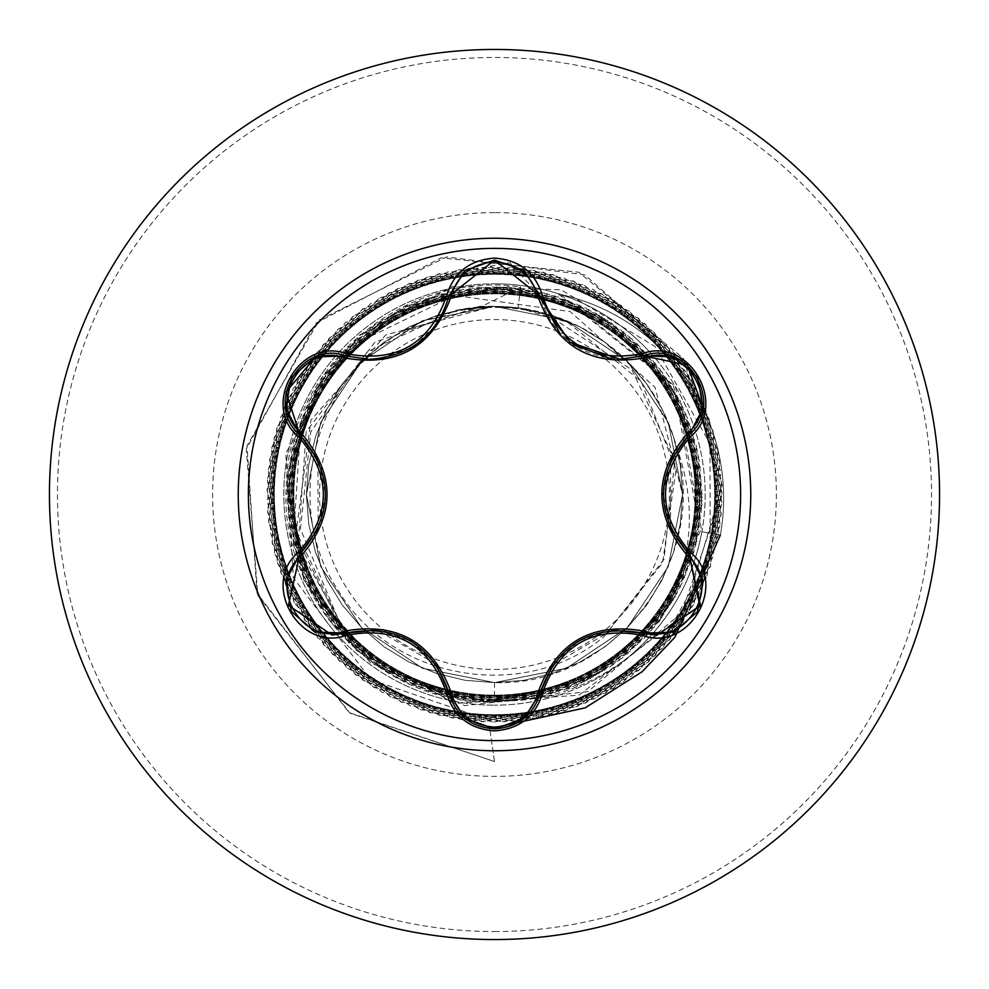 <?xml version="1.0" encoding="UTF-8"?>
<svg xmlns="http://www.w3.org/2000/svg" width="989" height="989" viewBox="0 0 989 989"><rect width="100%" height="100%" fill="white"/><g stroke="black" fill="none" stroke-linecap="round" stroke-linejoin="round"><path stroke-width="0.74" stroke-dasharray="4.95 3.71" d="M494.5 740.613A246.113 246.113 0 0 1 248.387 494.5A246.113 246.113 0 0 1 494.5 248.387A246.113 246.113 0 0 1 740.613 494.5A246.113 246.113 0 0 1 494.5 740.613M464.706 270.838L509.867 262.691L540.155 296.144C551.788 335.048 578.392 356.065 619.979 359.217M699.989 606.69L656.869 635.185L643.456 633.22M540.155 692.856C533.652 715.047 518.446 727.051 494.549 728.893M345.544 633.121L332.081 635.086L288.429 605.293L299.321 554.681M494.5 669.442A174.942 174.942 0 0 0 669.442 494.5A174.942 174.942 0 0 0 494.5 319.558A174.942 174.942 0 0 0 319.558 494.5A174.942 174.942 0 0 0 494.5 669.442M494.5 939.55A445.05 445.05 0 0 0 939.55 494.5A445.05 445.05 0 0 0 494.5 49.45A445.05 445.05 0 0 0 49.45 494.5A445.05 445.05 0 0 0 494.5 939.55A445.05 445.05 0 0 0 939.55 494.5A445.05 445.05 0 0 0 494.5 49.45M454.174 701.288A210.682 210.682 0 0 0 494.5 705.182A210.682 210.682 0 0 1 283.818 494.5A210.682 210.682 0 0 1 494.5 283.818A210.682 210.682 0 0 0 451.59 700.768M494.5 283.818A210.682 210.682 0 0 1 651.59 354.124A210.682 210.682 0 0 0 494.5 283.818A210.682 210.682 0 0 1 560.479 294.413L558.328 293.943L673.707 386.118L700.2 531.464L659.366 621.512C692.547 565.362 698.185 506.9 676.291 446.138A188.108 188.108 0 0 0 455.768 310.422L367.216 351.899L310.769 431.81L300.458 528.93L338.275 619.337C377.959 670.258 430.042 697.492 494.5 701.016C544.135 702.413 588.838 687.738 628.608 656.98A210.682 210.682 0 0 1 494.5 705.182A210.682 210.682 0 0 0 651.603 354.124A210.682 210.682 0 0 1 494.5 705.182M664.163 352.22A208.79 208.79 0 0 0 560.479 294.413L675.487 386.65L701.856 531.761C692.337 582.014 667.921 623.75 628.608 656.98M544.173 313.612L518.075 307.876A188.108 188.108 0 0 0 494.5 306.392L465.077 308.704L436.372 315.602L409.1 326.889L383.93 342.318L361.492 361.492L342.318 383.93L326.889 409.1L315.602 436.372L308.704 465.077L306.392 494.5L308.704 523.923L315.602 552.628L326.889 579.9L342.318 605.07L361.492 627.508L383.93 646.682L409.1 662.111L436.372 673.398L465.077 680.296L494.5 682.608L566.264 668.379L627.199 627.83L668.168 566.784L682.608 494.685L668.329 422.624L627.57 361.541L566.536 320.733L494.5 306.392A188.108 188.108 0 0 0 493.35 306.392L421.549 321.116L360.861 362.122L320.448 423.168L306.392 495.007L320.844 566.796L361.628 627.644L422.612 668.329L494.5 682.608C613.477 686.898 711.017 560.021 676.291 446.138M494.5 682.608L494.5 702.079C378.293 705.664 275.968 596.392 286.612 480.864C290.741 364.558 405.96 269.564 520.709 287.057L518.075 307.876L494.5 306.392L422.575 320.683L361.554 361.418L320.745 422.439L306.392 494.451L320.683 566.413L361.393 627.422L422.328 668.205L494.5 682.608L523.923 680.296L552.628 673.398L579.9 662.111L605.07 646.682L627.508 627.508L646.682 605.07L662.111 579.9L673.398 552.628L680.296 523.923L682.608 494.5L680.296 465.077L673.398 436.372L662.111 409.1L646.682 383.93L627.508 361.492L605.07 342.318L579.9 326.889L552.628 315.602L523.923 308.704L494.5 306.392L465.077 308.704L436.372 315.602L409.1 326.889L383.93 342.318L361.492 361.492L342.318 383.93L326.889 409.1L315.602 436.372L308.704 465.077L306.392 494.5L308.704 523.923L315.602 552.628L326.889 579.9L342.318 605.07L361.492 627.508L383.93 646.682L409.1 662.111L436.372 673.398L465.077 680.296L494.5 682.608L566.45 668.304L627.434 627.595L668.218 566.66L682.608 494.5L668.267 422.464L627.471 361.442L566.45 320.696L494.5 306.392L422.526 320.708L361.517 361.455L320.745 422.439L306.392 494.389L320.683 566.413L361.479 627.508L422.538 668.292L494.5 682.608L566.524 668.267L627.533 627.483L668.292 566.487L682.608 494.562L668.329 422.6L627.582 361.554L566.512 320.72L494.5 306.392L465.077 308.704L436.372 315.602L409.1 326.889L383.93 342.318L361.492 361.492L342.318 383.93L326.889 409.1L315.602 436.372L308.704 465.077L306.392 494.5L308.704 523.923L315.602 552.628L326.889 579.9L342.318 605.07L361.492 627.508L383.93 646.682L409.1 662.111L436.372 673.398L465.077 680.296L494.5 682.608L523.923 680.296L552.628 673.398L579.9 662.111L605.07 646.682L627.508 627.508L646.682 605.07L662.111 579.9L673.398 552.628L680.296 523.923L682.608 494.5L680.296 465.077L673.398 436.372L662.111 409.1L646.682 383.93L627.508 361.492L605.07 342.318L579.9 326.889L552.628 315.602L523.923 308.704L494.5 306.392L422.538 320.696L361.504 361.467L320.696 422.55L306.392 494.599L320.745 566.573L361.529 627.558L422.538 668.292L494.5 682.608L566.45 668.304L627.459 627.558L668.267 566.549L682.608 494.525L668.267 422.464L627.471 361.442L566.45 320.696L494.5 306.392L465.077 308.704L436.372 315.602L409.1 326.889L383.93 342.318L361.492 361.492L342.318 383.93L326.889 409.1L315.602 436.372L308.704 465.077L306.392 494.5L308.704 523.923L315.602 552.628L326.889 579.9L342.318 605.07L361.492 627.508L383.93 646.682L409.1 662.111L436.372 673.398L465.077 680.296L494.5 682.608L523.923 680.296L552.628 673.398L579.9 662.111L605.07 646.682L627.508 627.508L646.682 605.07L662.111 579.9L673.398 552.628L680.296 523.923L682.608 494.5L680.296 465.077L673.398 436.372L662.111 409.1L646.682 383.93L627.508 361.492L605.07 342.318L579.9 326.889L552.628 315.602L523.923 308.704L494.5 306.392L422.464 320.733L361.442 361.529L320.696 422.538L306.392 494.475L320.683 566.425L361.43 627.446L422.464 668.267L494.5 682.608L566.499 668.28L627.57 627.459L668.329 566.388L682.608 494.413L668.28 422.476L627.521 361.492L566.512 320.72L494.5 306.392L465.077 308.704L436.372 315.602L409.1 326.889L383.93 342.318L361.492 361.492L342.318 383.93L326.889 409.1L315.602 436.372L308.704 465.077L306.392 494.5L308.704 523.923L315.602 552.628L326.889 579.9L342.318 605.07L361.492 627.508L383.93 646.682L409.1 662.111L436.372 673.398L465.077 680.296L494.5 682.608L523.923 680.296L552.628 673.398L579.9 662.111L605.07 646.682L627.508 627.508L646.682 605.07L662.111 579.9L673.398 552.628L680.296 523.923L682.608 494.5L680.296 465.077L673.398 436.372L662.111 409.1L646.682 383.93L627.508 361.492L605.07 342.318L579.9 326.889L552.628 315.602L523.923 308.704L494.5 306.392L422.538 320.696L361.541 361.442L320.745 422.439L306.392 494.438L320.72 566.499L361.529 627.545L422.55 668.304L494.5 682.608L566.487 668.292L627.496 627.533L668.255 566.549L682.608 494.599L668.329 422.6L627.533 361.517L566.474 320.708L494.5 306.392L465.077 308.704L436.372 315.602L409.1 326.889L383.93 342.318L361.492 361.492L342.318 383.93L326.889 409.1L315.602 436.372L308.704 465.077L306.392 494.5L308.704 523.923L315.602 552.628L326.889 579.9L342.318 605.07L361.492 627.508L383.93 646.682L409.1 662.111L436.372 673.398L465.077 680.296L494.5 682.608L523.923 680.296L552.628 673.398L579.9 662.111L605.07 646.682L627.508 627.508L646.682 605.07L662.111 579.9L673.398 552.628L680.296 523.923L682.608 494.5L680.296 465.077L673.398 436.372L662.111 409.1L646.682 383.93L627.508 361.492L605.07 342.318L579.9 326.889L552.628 315.602L523.923 308.704L494.5 306.392L422.513 320.708L361.455 361.529L320.671 422.612L306.392 494.599L320.733 566.549L361.504 627.533L422.501 668.28L494.5 682.608L566.45 668.304L627.483 627.545L668.292 566.487L682.608 494.426L668.255 422.427L627.459 361.442L566.462 320.696L494.5 306.392L465.077 308.704L436.372 315.602L409.1 326.889L383.93 342.318L361.492 361.492L342.318 383.93L326.889 409.1L315.602 436.372L308.704 465.077L306.392 494.5L308.704 523.923L315.602 552.628L326.889 579.9L342.318 605.07L361.492 627.508L383.93 646.682L409.1 662.111L436.372 673.398L465.077 680.296L494.5 682.608L523.923 680.296L552.628 673.398L579.9 662.111L605.07 646.682L627.508 627.508L646.682 605.07L662.111 579.9L673.398 552.628L680.296 523.923L682.608 494.5L680.296 465.077L673.398 436.372L662.111 409.1L646.682 383.93L627.508 361.492L605.07 342.318L579.9 326.889L552.628 315.602L523.923 308.704L494.5 306.392L422.501 320.72L361.492 361.479L320.733 422.464L306.392 494.401L320.671 566.388L361.442 627.459L422.513 668.292L494.5 682.608L566.536 668.267L627.57 627.459L668.317 566.425L682.608 494.488L668.304 422.55L627.57 361.541L566.536 320.733L494.5 306.392L465.077 308.704L436.372 315.602L409.1 326.889L383.93 342.318L361.492 361.492L342.318 383.93L326.889 409.1L315.602 436.372L308.704 465.077L306.392 494.5L308.704 523.923L315.602 552.628L326.889 579.9L342.318 605.07L361.492 627.508L383.93 646.682L409.1 662.111L436.372 673.398L465.077 680.296L494.5 682.608L523.923 680.296L552.628 673.398L579.9 662.111L605.07 646.682L627.508 627.508L646.682 605.07L662.111 579.9L673.398 552.628L680.296 523.923L682.608 494.5L680.296 465.077L673.398 436.372L662.111 409.1L646.682 383.93L627.508 361.492L605.07 342.318L579.9 326.889L552.628 315.602L523.923 308.704L494.5 306.392L422.55 320.696L361.529 361.442L320.72 422.476L306.392 494.537L320.745 566.561L361.541 627.558L422.55 668.304L494.5 682.608L566.462 668.304L627.471 627.558L668.255 566.573L682.608 494.587L668.292 422.538L627.496 361.467L566.462 320.696L494.5 306.392L465.077 308.704L436.372 315.602L409.1 326.889L383.93 342.318L361.492 361.492L342.318 383.93L326.889 409.1L315.602 436.372L308.704 465.077L306.392 494.5L308.704 523.923L315.602 552.628L326.889 579.9L342.318 605.07L361.492 627.508L383.93 646.682L409.1 662.111L436.372 673.398L465.077 680.296L494.5 682.608L523.923 680.296L552.628 673.398L579.9 662.111L605.07 646.682L627.508 627.508L646.682 605.07L662.111 579.9L673.398 552.628L680.296 523.923L682.608 494.5L680.296 465.077L673.398 436.372L662.111 409.1L646.682 383.93L627.508 361.492L605.07 342.318L579.9 326.889L552.628 315.602L523.923 308.704L494.5 306.392L422.476 320.72L361.418 361.554L320.683 422.587L306.392 494.537L320.708 566.474L361.455 627.471L422.464 668.267L494.5 682.608L566.474 668.292L627.521 627.496L668.317 566.4L682.608 494.389L668.255 422.439L627.483 361.455L566.487 320.708L494.5 306.392L465.077 308.704L436.372 315.602L409.1 326.889L383.93 342.318L361.492 361.492L342.318 383.93L326.889 409.1L315.602 436.372L308.704 465.077L306.392 494.5L308.704 523.923L315.602 552.628L326.889 579.9L342.318 605.07L361.492 627.508L383.93 646.682L409.1 662.111L436.372 673.398L465.077 680.296L494.5 682.608L523.923 680.296L552.628 673.398L579.9 662.111L605.07 646.682L627.508 627.508L646.682 605.07L662.111 579.9L673.398 552.628L680.296 523.923L682.608 494.5L680.296 465.077L673.398 436.372L662.111 409.1L646.682 383.93L627.508 361.492L605.07 342.318L579.9 326.889L552.628 315.602L523.923 308.704L494.5 306.392L422.526 320.708L361.529 361.455L320.745 422.427L306.392 494.401L320.683 566.425L361.492 627.521L422.538 668.304L494.5 682.608L566.524 668.28L627.533 627.496L668.28 566.499L682.608 494.574L668.329 422.612L627.57 361.554L566.499 320.72L494.5 306.392L465.077 308.704L436.372 315.602L409.1 326.889L383.93 342.318L361.492 361.492L342.318 383.93L326.889 409.1L315.602 436.372L308.704 465.077L306.392 494.5L308.704 523.923L315.602 552.628L326.889 579.9L342.318 605.07L361.492 627.508L383.93 646.682L409.1 662.111L436.372 673.398L465.077 680.296L494.5 682.608L523.923 680.296L552.628 673.398L579.9 662.111L605.07 646.682L627.508 627.508L646.682 605.07L662.111 579.9L673.398 552.628L680.296 523.923L682.608 494.5L680.296 465.077L673.398 436.372L662.111 409.1L646.682 383.93L627.508 361.492L605.07 342.318L579.9 326.889L552.628 315.602L523.923 308.704L494.5 306.392L422.538 320.696L361.492 361.479L320.683 422.563L306.392 494.599L320.745 566.573L361.529 627.558L422.526 668.292L494.5 682.608L566.45 668.304L627.471 627.558L668.267 566.549L682.608 494.5L668.267 422.464L627.471 361.442L566.45 320.696L494.5 306.392L465.077 308.704L436.372 315.602L409.1 326.889L383.93 342.318L361.492 361.492L342.318 383.93L326.889 409.1L315.602 436.372L308.704 465.077L306.392 494.5L308.704 523.923L315.602 552.628L326.889 579.9L342.318 605.07L361.492 627.508L383.93 646.682L409.1 662.111L436.372 673.398L465.077 680.296L494.5 682.608L523.923 680.296L552.628 673.398L579.9 662.111L605.07 646.682L627.508 627.508L646.682 605.07L662.111 579.9L673.398 552.628L680.296 523.923L682.608 494.5L680.296 465.077L673.398 436.372L662.111 409.1L646.682 383.93L627.508 361.492L605.07 342.318L579.9 326.889L552.628 315.602L523.923 308.704L494.5 306.392L422.464 320.733L361.455 361.529L320.708 422.526L306.392 494.463L320.683 566.413L361.418 627.446L422.476 668.267L494.5 682.608L566.499 668.28L627.57 627.446L668.329 566.388L682.608 494.426L668.28 422.488L627.521 361.504L566.524 320.72L494.5 306.392L465.077 308.704L436.372 315.602L409.1 326.889L383.93 342.318L361.492 361.492L342.318 383.93L326.889 409.1L315.602 436.372L308.704 465.077L306.392 494.5L308.704 523.923L315.602 552.628L326.889 579.9L342.318 605.07L361.492 627.508L383.93 646.682L409.1 662.111L436.372 673.398L465.077 680.296L494.5 682.608L523.923 680.296L552.628 673.398L579.9 662.111L605.07 646.682L627.508 627.508L646.682 605.07L662.111 579.9L673.398 552.628L680.296 523.923L682.608 494.5L680.296 465.077L673.398 436.372L662.111 409.1L646.682 383.93L627.508 361.492L605.07 342.318L579.9 326.889L552.628 315.602L523.923 308.704L494.5 306.392L422.55 320.696L361.541 361.442L320.745 422.439L306.392 494.451L320.72 566.512L361.529 627.558L422.55 668.304L494.5 682.608L566.487 668.292L627.483 627.545L668.255 566.561L682.608 494.611L668.329 422.6L627.521 361.504L566.474 320.708L494.5 306.392L465.077 308.704L436.372 315.602L409.1 326.889L383.93 342.318L361.492 361.492L342.318 383.93L326.889 409.1L315.602 436.372L308.704 465.077L306.392 494.5L308.704 523.923L315.602 552.628L326.889 579.9L342.318 605.07L361.492 627.508L383.93 646.682L409.1 662.111L436.372 673.398L465.077 680.296L494.5 682.608L523.923 680.296L552.628 673.398L579.9 662.111L605.07 646.682L627.508 627.508L646.682 605.07L662.111 579.9L673.398 552.628L680.296 523.923L682.608 494.5L680.296 465.077L673.398 436.372L662.111 409.1L646.682 383.93L627.508 361.492L605.07 342.318L579.9 326.889L552.628 315.602L523.923 308.704L494.5 306.392L422.513 320.708L361.442 361.529L320.671 422.612L306.392 494.599L320.733 566.536L361.492 627.521L422.501 668.28L494.5 682.608L566.45 668.304L627.483 627.533L668.292 566.474L682.608 494.413L668.255 422.427L627.471 361.442L566.462 320.696L494.5 306.392L465.077 308.704L436.372 315.602L409.1 326.889L383.93 342.318L361.492 361.492L342.318 383.93L326.889 409.1L315.602 436.372L308.704 465.077L306.392 494.5L308.704 523.923L315.602 552.628L326.889 579.9L342.318 605.07L361.492 627.508L383.93 646.682L409.1 662.111L436.372 673.398L465.077 680.296L494.5 682.608L523.923 680.296L552.628 673.398L579.9 662.111L605.07 646.682L627.508 627.508L646.682 605.07L662.111 579.9L673.398 552.628L680.296 523.923L682.608 494.5L680.296 465.077L673.398 436.372L662.111 409.1L646.682 383.93L627.508 361.492L605.07 342.318L579.9 326.889L552.628 315.602L523.923 308.704L494.5 306.392L422.501 320.72L361.504 361.479L320.733 422.451L306.392 494.401L320.671 566.388L361.455 627.471L422.513 668.292L494.5 682.608L566.536 668.267L627.57 627.459L668.304 566.437L682.608 494.5L668.304 422.563L627.57 361.541L566.536 320.733L494.5 306.392L465.077 308.704L436.372 315.602L409.1 326.889L383.93 342.318L361.492 361.492L342.318 383.93L326.889 409.1L315.602 436.372L308.704 465.077L306.392 494.5L308.704 523.923L315.602 552.628L326.889 579.9L342.318 605.07L361.492 627.508L383.93 646.682L409.1 662.111L436.372 673.398L465.077 680.296L494.5 682.608L523.923 680.296L552.628 673.398L579.9 662.111L605.07 646.682L627.508 627.508L646.682 605.07L662.111 579.9L673.398 552.628L680.296 523.923L682.608 494.5L680.296 465.077L673.398 436.372L662.111 409.1L646.682 383.93L627.508 361.492L605.07 342.318L579.9 326.889L552.628 315.602L523.923 308.704L494.5 306.392L422.55 320.696L361.529 361.455L320.72 422.488L306.392 494.562L320.745 566.561L361.541 627.558L422.55 668.304L494.5 682.608L566.462 668.304L627.471 627.558L668.255 566.573L682.608 494.574L668.292 422.513L627.483 361.455L566.45 320.696L494.5 306.392L465.077 308.704L436.372 315.602L409.1 326.889L383.93 342.318L361.492 361.492L342.318 383.93L326.889 409.1L315.602 436.372L308.704 465.077L306.392 494.5L308.704 523.923L315.602 552.628L326.889 579.9L342.318 605.07L361.492 627.508L383.93 646.682L409.1 662.111L436.372 673.398L465.077 680.296L494.5 682.608L523.923 680.296L552.628 673.398L579.9 662.111L605.07 646.682L627.508 627.508L646.682 605.07L662.111 579.9L673.398 552.628L680.296 523.923L682.608 494.5L680.296 465.077L673.398 436.372L662.111 409.1L646.682 383.93L627.508 361.492L605.07 342.318L579.9 326.889L552.628 315.602L523.923 308.704L494.5 306.392L422.476 320.733L361.43 361.554L320.683 422.587L306.392 494.525L320.696 566.462L361.442 627.471L422.464 668.267L494.5 682.608L566.474 668.292L627.533 627.496L668.329 566.4L682.608 494.389L668.255 422.439L627.483 361.467L566.487 320.708L494.5 306.392L465.077 308.704L436.372 315.602L409.1 326.889L383.93 342.318L361.492 361.492L342.318 383.93L326.889 409.1L315.602 436.372L308.704 465.077L306.392 494.5L308.704 523.923L315.602 552.628L326.889 579.9L342.318 605.07L361.492 627.508L383.93 646.682L409.1 662.111L436.372 673.398L465.077 680.296L494.5 682.608L523.923 680.296L552.628 673.398L579.9 662.111L605.07 646.682L627.508 627.508L646.682 605.07L662.111 579.9L673.398 552.628L680.296 523.923L682.608 494.5L680.296 465.077L673.398 436.372L662.111 409.1L646.682 383.93L627.508 361.492L605.07 342.318L579.9 326.889L552.628 315.602L523.923 308.704L494.5 306.392L422.538 320.708L361.529 361.442L320.745 422.427L306.392 494.401L320.696 566.437L361.504 627.521L422.538 668.304L494.5 682.608L566.512 668.28L627.521 627.508L668.28 566.524L682.608 494.587L668.329 422.612L627.57 361.541L566.499 320.72L494.5 306.392L465.077 308.704L436.372 315.602L409.1 326.889L383.93 342.318L361.492 361.492L342.318 383.93L326.889 409.1L315.602 436.372L308.704 465.077L306.392 494.5L308.704 523.923L315.602 552.628L326.889 579.9L342.318 605.07L361.492 627.508L383.93 646.682L409.1 662.111L436.372 673.398L465.077 680.296L494.5 682.608L523.923 680.296L552.628 673.398L579.9 662.111L605.07 646.682L627.508 627.508L646.682 605.07L662.111 579.9L673.398 552.628L680.296 523.923L682.608 494.5L680.296 465.077L673.398 436.372L662.111 409.1L646.682 383.93L627.508 361.492L605.07 342.318L579.9 326.889L552.628 315.602L523.923 308.704L494.5 306.392L422.538 320.708L361.492 361.492L320.683 422.587L306.392 494.599L320.745 566.573L361.529 627.545L422.526 668.292L494.5 682.608L566.45 668.304L627.471 627.558L668.267 566.536L682.608 494.488L668.267 422.451L627.459 361.442L566.45 320.696L494.5 306.392L465.077 308.704L436.372 315.602L409.1 326.889L383.93 342.318L361.492 361.492L342.318 383.93L326.889 409.1L315.602 436.372L308.704 465.077L306.392 494.5L308.704 523.923L315.602 552.628L326.889 579.9L342.318 605.07L361.492 627.508L383.93 646.682L409.1 662.111L436.372 673.398L465.077 680.296L494.5 682.608L523.923 680.296L552.628 673.398L579.9 662.111L605.07 646.682L627.508 627.508L646.682 605.07L662.111 579.9L673.398 552.628L680.296 523.923L682.608 494.5L680.296 465.077L673.398 436.372L662.111 409.1L646.682 383.93L627.508 361.492L605.07 342.318L579.9 326.889L552.628 315.602L523.923 308.704L494.5 306.392L422.464 320.733L361.455 361.517L320.708 422.513L306.392 494.451L320.671 566.4L361.418 627.446L422.488 668.28L494.5 682.608L566.512 668.28L627.57 627.446L668.329 566.4L682.608 494.438L668.28 422.501L627.533 361.517L566.524 320.733L494.5 306.392L465.077 308.704L436.372 315.602L409.1 326.889L383.93 342.318L361.492 361.492L342.318 383.93L326.889 409.1L315.602 436.372L308.704 465.077L306.392 494.5L308.704 523.923L315.602 552.628L326.889 579.9L342.318 605.07L361.492 627.508L383.93 646.682L409.1 662.111L436.372 673.398L465.077 680.296L494.5 682.608L523.923 680.296L552.628 673.398L579.9 662.111L605.07 646.682L627.508 627.508L646.682 605.07L662.111 579.9L673.398 552.628L680.296 523.923L682.608 494.5L680.296 465.077L673.398 436.372L662.111 409.1L646.682 383.93L627.508 361.492L605.07 342.318L579.9 326.889L552.628 315.602L523.923 308.704L494.5 306.392L422.55 320.696L361.541 361.442L320.745 422.451L306.392 494.475L320.733 566.524L361.529 627.558L422.55 668.304L494.5 682.608L566.474 668.292L627.483 627.545L668.255 566.561L682.608 494.611L668.317 422.587L627.521 361.492L566.462 320.708L494.5 306.392L465.077 308.704L436.372 315.602L409.1 326.889L383.93 342.318L361.492 361.492L342.318 383.93L326.889 409.1L315.602 436.372L308.704 465.077L306.392 494.5L308.704 523.923L315.602 552.628L326.889 579.9L342.318 605.07L361.492 627.508L383.93 646.682L409.1 662.111L436.372 673.398L465.077 680.296L494.5 682.608L523.923 680.296L552.628 673.398L579.9 662.111L605.07 646.682L627.508 627.508L646.682 605.07L662.111 579.9L673.398 552.628L680.296 523.923L682.608 494.5L680.296 465.077L673.398 436.372L662.111 409.1L646.682 383.93L627.508 361.492L605.07 342.318L579.9 326.889L552.628 315.602L523.923 308.704L494.5 306.392L455.768 310.422M520.709 287.057L481.408 306.615L404.6 330.413C313.674 378.342 280.827 506.714 339.252 591.978C392.546 680.247 524.417 703.179 603.747 636.867L663.99 559.329L674.832 460.639L631.922 369.874L546.905 314.44M518.075 307.876L567.414 322.191L641.218 381.457L676.068 469.219L662.519 562.852L603.747 636.867M338.275 619.337L294.129 527.298L300.879 423.898L358.29 335.778L452.9 286.402L561.122 289.789L655.101 346.595L709.954 443.517L710.238 556.436L654.409 656.375L554.631 713.984L439.413 715.294L338.312 660.009L277.266 562.284L271.901 447.176L323.626 344.209L419.151 279.776L533.986 270.38L638.709 318.458L706.455 411.671L719.856 526.111L675.487 632.453L584.709 703.426L470.801 720.833L362.975 680.209L288.862 591.978L267.475 478.75L304.291 369.565L389.876 292.41L502.288 267.067L612.698 300.038L692.794 382.854L722.069 494.302L692.992 605.8L613.019 688.764L502.672 721.921L390.222 696.763L304.501 619.757L267.512 510.633L288.701 397.368L362.666 309.013L470.418 268.204L584.363 285.425L675.252 356.238L719.807 462.506L706.591 576.97L639.005 670.295L534.369 718.546L419.509 709.36L323.873 645.075L271.987 542.195L277.143 427.087L338.04 329.25L439.042 273.792L554.26 274.917L654.162 332.341L713.131 431.34L716.036 546.521L662.16 648.376L565.288 710.782L450.267 717.73L346.595 667.451L280.839 572.816L269.861 458.117L316.48 352.739L408.741 283.707L522.983 268.724L629.931 311.622L702.153 401.398L721.142 515.059L682.014 623.441L594.822 698.766L481.903 721.723L372.21 686.415L293.881 601.918L266.981 489.864L298.418 379.01L380.122 297.763L491.162 266.956L603.043 294.487L687.108 373.298L721.785 483.188L698.197 595.971L622.378 682.744L513.773 721.253L400.236 701.621L310.855 628.893L268.563 521.71L284.202 407.542L353.753 315.676L459.391 269.663L574.028 281.284L668.28 347.572L717.977 451.528L710.374 566.512L647.424 663.026L545.273 716.333L430.104 712.76L331.439 653.235L274.583 553.012L274.114 437.793L330.141 337.101L428.311 276.772L543.456 272.259L646.04 324.726L709.781 420.721L718.323 535.63L669.479 639.994L575.771 707.061L461.233 719.621L355.224 674.473L284.919 583.176L268.353 469.145L309.767 361.615L398.542 288.158L511.919 267.599L620.832 305.218L697.356 391.36L721.871 503.957L688.097 614.12L604.687 693.623L493.017 722.069L381.742 692.164L299.37 611.585L267.03 500.99L293.004 388.739L370.64 303.586L480.036 267.389L593.14 289.418L680.951 364.026L720.969 472.087L702.907 585.896L631.427 676.266L524.838 720.041L410.472 705.985L317.642 637.707L270.17 532.725L280.196 417.927L345.173 322.773L448.437 271.641L563.507 277.649L660.887 339.252L715.603 440.661L713.638 555.867L655.484 655.348L556.053 713.588L440.847 715.653L339.388 661.023L277.711 563.693L271.604 448.635L322.649 345.322L417.754 280.27L532.527 270.133L637.559 317.531L705.911 410.287L720.066 524.64L676.377 631.266L586.069 702.833L472.272 720.981L364.187 681.062L289.505 593.313L267.376 480.234L303.487 370.801L388.566 293.09L500.805 267.018L611.425 299.271L692.065 381.569L722.057 492.831L693.709 604.514L614.28 687.985L504.143 721.859L391.533 697.443L305.329 620.993L267.611 512.104L288.071 398.715L361.455 309.878L468.947 268.365L582.991 284.844L674.35 355.076L719.596 461.047L707.123 575.598L640.143 669.355L535.828 718.286L420.906 709.842L324.862 646.188L272.296 543.641L276.71 428.497L336.965 330.277L437.608 274.163L552.826 274.534L653.099 331.303L712.71 429.918L716.37 545.087L663.149 647.288L566.697 710.312L451.726 718.014L347.72 668.403L281.346 574.213L269.626 459.576L315.565 353.901L407.369 284.276L521.512 268.538L628.744 310.744L701.547 400.051L721.265 513.588L682.855 622.217L596.144 698.11L483.374 721.797L373.459 687.207L294.586 603.216L266.956 491.348L297.664 380.295L378.849 298.517L489.679 266.981L601.745 293.782L686.317 372.049L721.71 481.705L698.852 594.649L623.602 681.903L515.244 721.117L401.583 702.227L311.733 630.08L268.748 523.181L283.645 408.914L352.591 316.604L457.932 269.886L572.643 280.765L667.315 346.447L717.693 450.082L710.831 565.102L648.524 662.024L546.719 715.999L431.525 713.18L332.477 654.298L274.967 554.446L273.743 439.227L329.127 338.176L426.902 277.204L542.009 271.95L644.939 323.749L709.298 419.324L718.583 534.184L670.418 638.857L577.156 706.529L462.704 719.831L356.399 675.376L285.5 584.536L268.192 470.616L308.902 362.815L397.195 288.788L510.435 267.487L619.596 304.402L696.676 390.049L721.933 502.474L688.863 612.859L605.973 692.893L494.5 722.069L370.813 679.616L293.362 577.811L285.821 452.987L347.535 347.535L454.915 295.488L570.257 311.597L655.002 387.255L682.608 494.5M481.408 306.615L479.257 306.33L375.016 342.07L306.145 431.661L297.986 547.201L356.374 650.478L464.583 705.627L588.035 691.546L685.365 609.842L722.217 485.29L683.374 358.401L578.763 272.247L441.181 257.857L316.01 323.082L246.273 449.018L257.845 595.341L349.97 713.193L494.5 761.53L349.006 712.513L257.016 593.177L247.015 445.705L319.224 320.016L446.546 256.905L584.635 274.806L687.33 364.545L722.106 493.474L680.271 617.272L578.961 695.205L454.272 703.488L348.487 642.491L295.723 535.543L310.942 420.152L385.858 334.838L493.35 306.392M479.257 306.33L492.806 306.33M659.366 621.512L574.98 687.775L469.466 702.351L370.455 662.939L303.808 580.098L286.575 474.943L323.304 375.177L404.637 306.355L509.112 286.674L609.892 321.24L680.259 400.916L702.054 505.194L669.454 606.368L590.829 678.38L487.033 701.943L385.005 670.851L311.992 593.4L286.971 489.716L316.641 387.478L393.239 313.29L496.416 286.921L599.186 315.244L674.313 390.766L702.079 493.659L675.141 596.763L600.632 672.903L498.097 702.054L394.71 676.525L317.506 602.969L287.02 500.966L311.189 397.084L383.571 319.039L485.352 287.119L589.333 309.841L668.515 381.321L701.733 482.434L680.358 586.947L610.114 666.907L509.236 701.56L404.662 681.644L323.601 612.327L287.663 512.117L306.207 407.109L374.324 325.245L474.176 287.91L579.319 305.032L662.148 372.087L700.793 471.407L685.093 576.76L619.126 660.504L520.412 700.459L414.75 686.156L330.227 621.413L288.899 523.094L301.756 417.432L365.473 331.884L463.025 289.32L569.083 300.78L655.287 363.198L699.26 460.392L689.246 566.351L627.854 653.581L531.476 698.766L425.171 690.161L337.286 630.055L290.741 534.134L297.899 427.878L356.881 339.091L452.097 291.298L558.501 297.034L648.055 354.816L697.121 449.365L692.794 555.88L636.273 646.126L542.281 696.503L435.865 693.635L344.728 638.226L293.177 545.1L294.623 438.448L348.684 346.756L441.304 293.844L547.745 293.857L640.353 346.793L694.389 438.498L695.811 545.149L644.235 638.276L553.086 693.648L446.657 696.491L352.69 646.101L296.181 555.818L291.891 449.315L340.995 354.767L430.536 297.021L536.965 291.31L632.156 339.116L691.126 427.94L698.259 534.184L651.664 630.104L563.779 690.186L457.462 698.753L361.109 653.544L299.729 566.301L289.752 460.342L333.75 363.161L419.966 300.755L526.024 289.32L623.564 331.921L687.268 417.469L700.101 523.156L658.736 621.451L574.189 686.181L468.539 700.447L369.812 660.467L303.895 576.711L288.219 471.32L326.889 372.049L409.755 305.008L514.886 287.923L614.738 325.282L682.818 407.159L701.325 512.178L665.362 612.376L584.276 681.668L479.714 701.56L378.836 666.87L308.617 586.897L287.267 482.385L320.51 381.272L399.717 309.817L503.71 287.119L605.466 319.064L677.836 397.145L701.98 501.015L671.457 603.03L594.241 676.55L490.828 702.054L388.318 672.866L313.81 596.688L286.921 493.598L314.737 390.704L389.864 315.219L492.67 286.921L595.823 313.328L672.409 387.54L702.029 489.79L676.971 593.462L603.945 670.888L501.893 701.955L398.11 678.343L319.534 606.208L287.169 504.81L309.433 400.483L380.357 321.116L481.519 287.329L585.921 308.135L666.388 378.119L701.473 478.651L682.051 583.473L613.229 664.781L513.081 701.25L408.061 683.226L325.826 615.492L288.022 515.838L304.612 410.633L371.295 327.433L470.331 288.331L575.882 303.536L659.836 368.984L700.336 467.661L686.589 573.2L622.13 658.204L524.232 699.94L418.273 687.578L332.601 624.43L289.456 526.865L300.372 420.993L362.493 334.294L459.267 289.925L565.485 299.432L652.864 360.293L698.593 456.597L690.52 562.815L630.784 651.071L535.148 698.061L428.818 691.422L339.746 632.861L291.508 537.917L296.737 431.414L354.025 341.675L448.45 292.089L554.829 295.872L645.496 352.059L696.244 445.619L693.882 552.27L639.055 643.48L545.977 695.601L439.549 694.674L347.386 640.959L294.141 548.784L293.634 442.132L346.002 349.451L437.608 294.858L544.086 292.929L637.596 344.123L693.338 434.9L696.713 541.416L646.794 635.556L556.77 692.523L450.279 697.319L355.521 648.697L297.306 559.366L291.087 453.073L338.51 357.548L426.902 298.233L533.294 290.568L629.251 336.606L689.877 424.38L698.951 530.425L654.112 627.211L567.365 688.876L461.22 699.396L364.039 655.954L301.089 569.874L289.159 464.076L331.352 366.14L416.468 302.139L522.229 288.776L620.622 329.621L685.81 413.921L700.571 519.472L661.06 618.385L577.601 684.722L472.346 700.892L372.804 662.667L305.44 580.222L287.836 475.029L324.652 375.152L406.343 306.565L511.066 287.576L611.647 323.131L681.174 403.71L701.621 508.408L667.501 609.224L587.689 679.987L483.497 701.794L382.026 668.972L310.323 590.26L287.082 486.192L318.495 384.437L396.329 311.597L499.989 286.995L602.214 317.049L676.068 393.894L702.066 497.195L673.361 599.866L597.579 674.683L494.5 702.079M494.5 761.53L489.753 728.646L494.5 761.53M567.414 322.191A187.106 187.106 0 0 0 404.6 330.413M666.697 354.866A208.79 208.79 0 0 1 720.351 535.086L700.2 531.464M558.328 293.943A208.79 208.79 0 0 1 720.351 535.086L701.856 531.761M435.914 664.101L377.266 630.067M464.904 718.323L449.055 693.289M612.154 630.166L552.74 664.806M670.666 460.441L670.53 528.237M703.142 408.222L689.024 434.814M369.095 359.341C410.596 356.275 437.212 335.234 448.932 296.193M315.466 356.955L344.778 355.657M318.186 528.571L317.889 459.786M494.5 931.539A437.039 437.039 0 0 0 931.539 494.5A437.039 437.039 0 0 0 494.5 57.461A437.039 437.039 0 0 0 57.461 494.5A437.039 437.039 0 0 0 494.5 931.539M494.5 212.61A281.89 281.89 0 0 0 212.61 494.5A281.89 281.89 0 0 0 494.5 776.39A281.89 281.89 0 0 0 776.39 494.5A281.89 281.89 0 0 0 494.5 212.61M411.177 641.28L435.16 663.063M378.379 630.191L410.138 640.662M554.05 663.001L578.973 640.761L610.918 630.29M663.273 493.276L670.146 461.603M670.072 527.224L663.26 494.475M573.496 344.765L559.465 332.564M540.155 296.144L539.969 295.377M410.052 348.388L378.119 358.846M435.16 325.95L415.182 345.161M325.591 494.574L318.693 527.421M318.804 461.814L325.591 494.525"/><path stroke-width="1.48" d="M494.5 740.613A246.113 246.113 0 0 1 248.387 494.5A246.113 246.113 0 0 1 494.5 248.387A246.113 246.113 0 0 1 740.613 494.5A246.113 246.113 0 0 1 494.5 740.613M642.182 635.297C592.559 626.062 559.366 645.224 542.59 692.807C535.593 716.395 519.559 729.078 494.5 730.871C469.466 729.029 453.457 716.32 446.496 692.757C429.696 645.075 396.465 625.889 346.805 635.198C299.927 652.987 259.922 583.658 298.715 551.998C331.538 513.65 331.538 475.313 298.715 437.002C259.897 405.255 300.013 335.988 346.805 353.802C396.502 363.099 429.733 343.912 446.496 296.243C453.469 272.68 469.466 259.971 494.5 258.129C519.559 259.922 535.593 272.618 542.59 296.193C559.403 343.801 592.596 362.963 642.182 353.703C689.086 335.951 729.017 405.329 690.198 436.94C657.302 475.338 657.302 513.711 690.198 552.06C729.041 583.757 688.999 653.074 642.182 635.297A2.67 0.618 -73.4 0 1 643.456 633.22L612.154 630.166M344.098 357.833A2.67 0.828 106.7 0 1 345.544 355.879L369.095 359.341L345.544 355.879C301.237 339.054 263.161 404.785 299.89 434.863A2.67 0.828 133.4 0 1 300.854 432.65C335.741 473.966 335.741 515.207 300.854 556.35C266.128 584.45 302.535 647.276 344.098 631.167C397.405 621.574 433.145 642.207 451.343 693.091C457.474 714.009 471.864 725.357 494.5 727.138C517.16 725.407 531.587 714.07 537.756 693.128C556.102 642.257 591.818 621.636 644.89 631.279C686.576 647.301 722.786 584.351 688.06 556.411C653.099 515.046 653.099 473.78 688.06 432.589C722.811 404.538 686.477 341.662 644.89 357.721C591.669 367.278 555.954 346.657 537.756 295.872C531.575 274.93 517.16 263.593 494.5 261.862C471.864 263.643 457.474 274.991 451.343 295.909C432.997 346.879 397.257 367.512 344.098 357.833C302.436 341.761 266.152 404.662 300.854 432.65M644.89 357.721A2.67 0.828 73.4 0 0 643.456 355.78L619.979 359.217L570.047 342.268L540.835 298.777L540.155 296.144L494.549 260.107L448.932 296.193L464.706 270.838M317.889 459.786L299.89 434.863C333.8 474.596 333.8 514.354 299.89 554.137L288.442 605.342L332.081 635.086L345.544 633.121C396.985 623.577 431.439 643.468 448.932 692.807C455.558 715.134 470.764 727.162 494.549 728.893C518.31 727.175 533.516 715.158 540.155 692.856C557.623 643.629 592.052 623.75 643.456 633.22L656.869 635.185L700.509 605.429L689.024 554.186L699.989 606.69M494.5 49.45A445.05 445.05 0 0 1 939.55 494.5A445.05 445.05 0 0 1 494.5 939.55A445.05 445.05 0 0 1 49.45 494.5A445.05 445.05 0 0 1 494.5 49.45A445.05 445.05 0 0 0 49.45 494.5A445.05 445.05 0 0 0 494.5 939.55M451.59 700.768A210.682 210.682 0 0 0 454.174 701.288M546.905 314.44L544.173 313.612M489.753 728.646L585.228 707.84L642.059 671.778L674.807 637.386L720.351 535.086L674.807 637.386L642.059 671.778L585.228 707.84L489.753 728.646M664.163 352.22A208.79 208.79 0 0 1 666.697 354.866M298.715 551.998A2.67 0.618 46.6 0 1 299.89 554.137A2.67 0.828 -133.4 0 0 300.854 556.35M377.266 630.067L345.544 633.121A2.67 0.828 73.3 0 1 344.098 631.167M446.496 692.757A2.67 0.618 -13.3 0 1 448.932 692.807L435.914 664.101M523.787 718.657L494.5 728.893L464.904 718.323L448.932 692.807A2.67 0.828 166.7 0 0 451.343 693.091M552.74 664.806L540.155 692.856A2.67 0.828 13.4 0 1 537.756 693.128M673.534 632.119L643.456 633.22A2.67 0.828 106.6 0 0 644.89 631.279M688.06 556.411A2.67 0.828 133.3 0 0 689.024 554.199C655.039 514.416 655.039 474.621 689.024 434.814L670.666 460.441M688.06 432.589A2.67 0.828 -133.3 0 1 689.024 434.814C725.753 404.847 687.862 339.017 643.456 355.78L687.417 365.176L703.142 408.222L689.024 434.814A2.67 0.618 46.7 0 0 690.198 436.94M670.53 528.237L689.024 554.186A2.67 0.618 -46.7 0 1 690.198 552.06M537.756 295.872A2.67 0.828 166.6 0 1 540.155 296.144A2.67 0.618 -13.4 0 0 542.59 296.193M619.979 359.217L643.456 355.78A2.67 0.618 -106.6 0 1 642.182 353.703M451.343 295.909A2.67 0.828 13.3 0 0 448.932 296.181C437.089 335.395 410.484 356.448 369.095 359.341M298.715 437.002A2.67 0.618 -46.6 0 0 299.89 434.863L286.031 392.089L315.466 356.955L345.544 355.879A2.67 0.618 -73.3 0 0 346.805 353.802M285.809 580.741L299.89 554.137L318.186 528.571M346.805 635.198A2.67 0.618 -106.7 0 0 345.544 633.121L315.33 631.996M542.59 692.807A2.67 0.618 -166.6 0 0 540.155 692.856L524.059 718.447M449.229 294.994L448.932 296.193A2.67 0.618 -166.7 0 1 446.496 296.243M494.5 238.25A256.25 256.25 0 0 1 750.75 494.5A256.25 256.25 0 0 1 494.5 750.75A256.25 256.25 0 0 1 238.25 494.5A256.25 256.25 0 0 1 494.5 238.25M410.138 640.662L411.177 641.28M703.154 580.914L689.741 554.878M663.26 494.475L663.273 493.276M610.831 358.698L573.496 344.765M559.465 332.564L540.155 296.144L540.835 298.777M415.182 345.161L410.052 348.388M315.009 631.872L291.483 611.647L285.734 581.186M494.5 728.893L465.25 718.607M703.216 581.26L697.468 611.746L673.954 631.959M673.991 357.054L697.492 377.303L703.204 407.777M643.456 355.78L673.657 356.93M465.287 270.368L494.549 260.107L523.811 270.356M524.158 270.64L540.155 296.144M448.301 298.666L448.932 296.193L465.015 270.59M285.722 407.777L291.508 377.303L315.034 357.116M299.89 434.863L285.784 408.123"/></g></svg>
